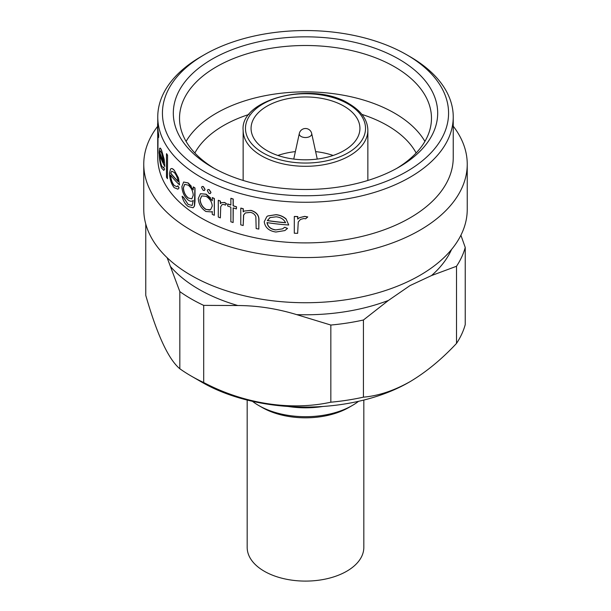 <?xml version="1.0" encoding="UTF-8"?>
<svg xmlns="http://www.w3.org/2000/svg" width="611" height="611" viewBox="0 0 611 611"><rect width="100%" height="100%" fill="white"/><g stroke="black" fill="none" stroke-linecap="round" stroke-linejoin="round"><path stroke-width="0.92" d="M311.679 133.481A6.324 6.324 0 0 0 299.321 133.481A6.232 3.597 0 0 0 301.093 136.474A6.232 3.597 0 0 0 309.907 136.474A6.232 3.597 0 0 0 311.679 133.481L317.254 159.074M247.18 400.068L247.18 547.425A58.32 33.674 0 0 0 264.265 571.232A58.32 33.674 0 0 0 327.817 578.533A58.32 33.674 0 0 0 363.82 547.425L363.82 400.068M343.985 106.169A54.432 31.428 0 0 0 284.673 99.356A54.432 31.428 0 0 0 251.068 128.394A54.432 31.428 0 0 0 267.015 150.612A54.432 31.428 0 0 0 326.327 157.424A54.432 31.428 0 0 0 359.932 128.394A54.432 31.428 0 0 0 343.985 106.169M424.905 141.408A125.973 72.724 0 0 0 216.424 113.157A125.973 72.724 0 0 0 186.095 141.408M416.144 152.994A115.861 66.889 0 0 0 361.895 114.402M249.105 114.402A115.861 66.889 0 0 0 223.573 125.538A115.861 66.889 0 0 0 194.856 152.994M212.025 59.191A132.19 76.322 180 0 1 398.975 59.191A132.19 76.322 180 0 1 398.975 167.116A132.19 76.322 180 0 1 398.975 167.124A132.19 76.322 180 0 1 212.025 167.116A132.19 76.322 180 0 1 212.025 59.191M396.722 168.392A125.973 72.724 0 0 0 431.473 118.236A125.973 72.724 0 0 0 353.708 51.041A125.973 72.724 0 0 0 216.424 66.805A125.973 72.724 0 0 0 179.527 118.236A125.973 72.724 0 0 0 214.278 168.392M201.027 56.647L204.326 54.746A143.073 82.607 0 0 0 204.334 171.561A143.073 82.607 0 0 0 406.674 171.561A143.073 82.607 0 0 0 406.674 54.746A143.073 82.607 0 0 0 204.326 54.746L201.034 56.647A147.74 85.296 180 0 1 201.034 56.647A147.74 85.296 180 0 0 157.76 116.961A147.74 85.296 180 0 0 248.96 195.772A147.74 85.296 180 0 0 409.966 177.282A147.74 85.296 180 0 0 453.24 116.961A147.74 85.296 180 0 0 409.973 56.647L406.674 54.746M157.76 151.986L157.76 157.6A147.74 85.296 0 0 0 248.96 236.404A147.74 85.296 0 0 0 409.966 217.913A147.74 85.296 0 0 0 453.24 157.6L453.24 116.961M157.6 126.401A161.739 93.376 0 0 0 143.761 164.199A161.739 93.376 0 0 0 243.606 250.464A161.739 93.376 0 0 0 419.864 230.225A161.739 93.376 0 0 0 467.239 164.199A161.739 93.376 0 0 0 453.24 126.194M143.761 164.199L143.761 209.359A161.739 93.376 0 0 0 243.606 295.625A161.739 93.376 0 0 0 419.864 275.385A161.739 93.376 0 0 0 467.239 209.359L467.239 164.199M167.445 155.255A147.9 85.387 180 0 1 166.475 153.766L166.597 153.689A147.74 85.296 0 0 0 167.559 155.186L167.445 178.702L167.559 155.186M170.69 175.067C170.866 179.183 172.004 182.605 174.12 185.332L174.005 185.4C171.897 182.704 170.759 179.283 170.576 175.136A147.9 85.387 0 0 0 179.535 184.904L178.458 177.908L174.303 170.301C172.745 168.521 171.515 168.094 170.622 169.003M178.954 187.951L177.893 185.79L179.069 187.89L177.9 189.189L179.069 187.89M210.871 192.45L209.084 189.67L207.946 189.54L209.191 189.609L210.978 192.389L210.344 193.542L210.978 192.389M204.929 189.433L203.226 186.607L202.05 186.5L203.341 186.546L205.036 189.372L204.433 190.51L205.036 189.372M212.376 197.59A147.74 85.296 0 0 0 214.354 198.499L214.354 215.202L214.24 198.567A147.9 85.387 180 0 1 212.261 197.651L212.376 197.59M212.261 197.651L212.261 200.744L205.968 194.237L200.523 193.71L206.083 194.176L210.589 197.911M294.303 216.515L294.303 233.219A147.9 85.387 0 0 0 297.641 233.341L298.244 222.014L300.482 219.402L303.827 218.509L305.63 218.814L307.593 217.027L304.492 216.462L299.527 217.699L297.641 219.097L297.641 216.638A147.9 85.387 180 0 1 294.303 216.515L294.449 216.431A147.74 85.296 0 0 0 297.786 216.554L297.786 218.967M299.68 217.615L304.645 216.378L307.753 216.936L305.63 218.814M298.244 222.014L297.641 233.341M267.129 222.534C267.832 226.673 270.673 229.11 275.66 229.858L275.53 229.935C270.558 229.194 267.717 226.757 266.999 222.603A147.9 85.387 0 0 0 288.743 225.001L286.078 218.921C283.29 216.477 279.96 215.057 276.103 214.667L267.839 215.927M287.376 228.499L284.734 227.254L287.521 228.422L284.879 230.568L287.521 228.422M240.78 208.152L240.78 224.856A147.9 85.387 0 0 0 243.186 225.512L243.56 215.095L245.347 212.941L250.441 212.376C253.175 212.934 254.978 214.423 255.856 216.852L256.162 228.567A147.9 85.387 0 0 0 258.812 229.094L258.812 220.563C259.156 215.591 256.513 212.216 250.884 210.428L244.301 211.039L243.186 211.826L243.186 208.809A147.9 85.387 180 0 1 240.78 208.152L240.894 208.084A147.74 85.296 0 0 0 243.308 208.741L243.308 211.734M244.293 211.039L250.999 210.36C256.62 212.124 259.263 215.5 258.934 220.495L258.812 229.094M245.347 212.941L243.682 215.026L243.186 225.512M227.689 203.982L227.689 206.037A147.9 85.387 0 0 0 230.859 207.137L230.859 221.793A147.9 85.387 0 0 0 233.119 222.534L233.119 207.885A147.9 85.387 0 0 0 236.404 208.916L236.404 206.869A147.9 85.387 180 0 1 233.119 205.831L233.119 199.094A147.9 85.387 180 0 1 230.859 198.346L230.859 205.09A147.9 85.387 180 0 1 227.689 203.982L227.804 203.921A147.74 85.296 0 0 0 230.859 204.983M230.859 198.346L230.973 198.285A147.74 85.296 0 0 0 233.234 199.026L233.234 205.77A147.74 85.296 0 0 0 236.518 206.801L236.404 208.916M233.234 207.923L233.119 222.534M218.287 200.332L218.287 217.035A147.9 85.387 0 0 0 220.357 217.89L220.724 206.694L222.106 204.578L224.153 204.441L225.253 205.151L226.437 203.814L224.558 202.547L221.518 202.661L220.357 203.646L220.357 201.187A147.9 85.387 180 0 1 218.287 200.332L218.394 200.271A147.74 85.296 0 0 0 220.464 201.126L220.464 203.532M221.518 202.661L224.672 202.478L226.551 203.746L225.253 205.151M220.724 206.694L220.357 217.89M183.636 182.017L181.902 186.561C182.193 192.083 184.247 196.559 188.058 199.973C190.097 201.47 191.823 201.63 193.236 200.461L192.144 205.487L188.104 204.402L183.529 197.544A147.9 85.387 180 0 1 182.101 196.314C183.201 200.92 185.255 204.334 188.257 206.564L193.129 207.771L194.397 206.106L194.886 188.051A147.9 85.387 180 0 1 193.236 186.958L193.236 189.876L188.104 183.01L183.636 182.017L188.219 182.949L191.365 186.263M193.236 186.958L193.343 186.897A147.74 85.296 0 0 0 195.001 187.989L195.001 201.248L194.504 206.044L193.129 207.771M182.101 196.314L182.215 196.253A147.74 85.296 0 0 0 183.644 197.475L188.104 204.402M159.822 154.377C159.914 158.86 160.502 162.602 161.587 165.612L161.457 165.688C160.372 162.694 159.784 158.952 159.692 154.461A147.9 85.387 0 0 0 164.787 166.459L164.16 159.204L161.686 150.619C160.846 148.458 160.212 147.686 159.792 148.297M164.42 169.384L163.687 167.032L164.542 169.316L163.756 170.393L164.542 169.316M157.76 116.961L157.76 125.217A147.74 85.296 0 0 0 158.745 135.077L158.608 137.498L158.745 135.077M158.043 134.137L157.898 153.445L157.898 132.931A147.9 85.387 0 0 0 158.608 137.498M431.519 275.561L409.966 285.612L388.42 300.444L363.43 320.004L363.43 397.158C378.354 395.875 393.866 390.727 409.966 381.715L409.973 381.715C426.119 372.099 441.631 359.337 456.509 343.42A161.739 93.376 0 0 0 465.238 324.601L465.238 247.447A161.739 93.376 0 0 1 456.509 266.266L431.519 275.561A150.856 87.09 0 0 0 451.56 249.464M145.762 223.985L145.762 295.35C157.088 334.782 168.445 359.253 179.825 368.754A161.739 93.376 0 0 0 191.128 376.002L202.126 382.349A146.189 84.402 0 0 0 408.866 382.349L409.966 381.715L408.874 382.349A146.189 84.402 0 0 0 408.874 382.349L408.874 382.349M191.128 376.002A161.739 93.376 0 0 0 203.692 382.532C243.789 403.711 290.538 411.035 330.834 402.198A161.739 93.376 0 0 0 363.43 397.158M352.234 405.528L348.934 407.43A61.428 35.469 180 0 1 262.066 407.43L258.766 405.528A66.095 38.157 0 0 0 352.234 405.528A66.095 38.157 0 0 0 358.527 401.328M288.14 406.475A66.095 38.157 0 0 0 322.86 406.475M333.14 155.461A53.814 31.069 0 0 0 315.627 151.612M295.373 151.612A53.814 31.069 0 0 0 277.86 155.461M262.066 407.43L258.766 405.528A66.095 38.157 0 0 1 252.473 401.328M330.834 402.198L330.834 325.044A161.739 93.376 0 0 0 363.43 320.004M179.825 368.754L179.825 291.6A161.739 93.376 0 0 0 203.692 305.378L203.692 382.532M456.509 343.42L456.509 266.266M330.834 325.044L296.702 314.634C277.058 308.647 257.437 305.615 237.824 305.523L203.692 305.378M179.825 291.6L167.139 257.712M460.9 235.235L465.238 247.447M284.596 227.33L282.58 228.858L275.53 229.935M288.743 225.001L286.078 218.921M285.94 219.005C283.176 216.561 279.853 215.148 275.966 214.744L276.103 214.667M275.966 214.744L267.847 215.935L266.824 216.607L264.227 221.762C265.098 227.582 268.985 231.004 275.897 232.027L284.879 230.568M267.297 220.602L270.031 217.592L276.119 216.813C280.663 217.264 283.817 219.234 285.581 222.717A147.9 85.387 180 0 1 267.297 220.602L267.419 220.525A147.74 85.296 0 0 0 285.543 222.625M270.161 217.516L267.419 220.525M269.642 217.806L270.031 217.592M200.408 193.771L198.292 198.499C198.651 204.082 201.187 208.42 205.915 211.498L211.582 211.918L212.261 211.467L212.261 214.354A147.9 85.387 0 0 0 214.24 215.271M205.991 196.299C209.779 198.537 211.864 201.79 212.261 206.044L210.558 209.779L205.976 209.481C202.371 207.16 200.385 203.853 200.034 199.56L201.714 195.902L205.991 196.299M201.767 195.879L200.148 199.499C200.492 203.776 202.47 207.083 206.09 209.413L209.764 210.062M202.05 186.5L201.554 187.569L203.226 190.418L204.433 190.51M207.839 189.609L207.32 190.693L209.084 193.481L210.344 193.542M192.763 200.82L193.236 200.461M188.226 185.156C191.274 187.692 192.939 191.052 193.236 195.215L191.839 198.85L188.135 197.979C185.186 195.52 183.583 192.144 183.323 187.867L184.682 184.331L188.226 185.156M184.743 184.301L183.437 187.806C183.674 192.045 185.27 195.413 188.249 197.918L188.135 197.979M177.778 185.851L176.93 186.706L174.005 185.4M179.535 184.904L178.458 177.908M178.343 177.977L174.303 170.301M174.188 170.362C172.638 168.59 171.416 168.162 170.507 169.071L169.491 173.31C169.675 179.076 171.233 183.85 174.158 187.623L177.9 189.189M171.019 168.682L170.507 169.071M170.69 173.226L171.775 171.172L174.25 172.485C176.22 174.7 177.541 177.732 178.198 181.574A147.9 85.387 180 0 1 170.69 173.226L170.805 173.165A147.74 85.296 0 0 0 178.168 181.368M166.475 153.766L166.475 177.205A147.9 85.387 0 0 0 167.445 178.702M163.687 167.032L163.168 167.697L161.457 165.688M164.787 166.459L164.16 159.204M164.038 159.28L161.686 150.619M161.556 150.696C160.716 148.542 160.09 147.77 159.654 148.374L159.204 152.292C159.272 158.562 160.051 163.779 161.541 167.941L163.756 170.393M159.746 152.59L160.273 150.856L161.594 152.834L163.947 162.847A147.9 85.387 180 0 1 159.746 152.59L159.876 152.513A147.74 85.296 0 0 0 163.908 162.465M158.608 135.153A147.9 85.387 180 0 1 157.6 125.217L157.6 127.562A147.9 85.387 0 0 0 157.722 130.983L157.722 151.49A147.9 85.387 0 0 0 157.898 153.445M157.6 125.217A147.9 85.387 180 0 1 157.623 123.712L157.76 123.636M367.86 130.296A62.36 36.003 180 0 1 329.367 163.557A62.36 36.003 180 0 1 261.401 155.759A62.36 36.003 180 0 1 243.14 130.296C239.863 98.967 312.969 80.614 349.11 103.771C361.399 111.126 367.654 119.962 367.86 130.296L367.86 180.444M263.051 152.895A60.031 34.659 0 0 0 347.949 152.895A60.031 34.659 0 0 0 347.949 103.885A60.031 34.659 0 0 0 263.051 103.885A60.031 34.659 0 0 0 263.051 152.895M296.702 314.634A150.856 87.09 0 0 0 388.42 300.444M170.683 266.755A150.856 87.09 0 0 0 237.824 305.523M243.14 180.444L243.14 130.296M299.321 133.481L293.746 159.074"/></g></svg>
